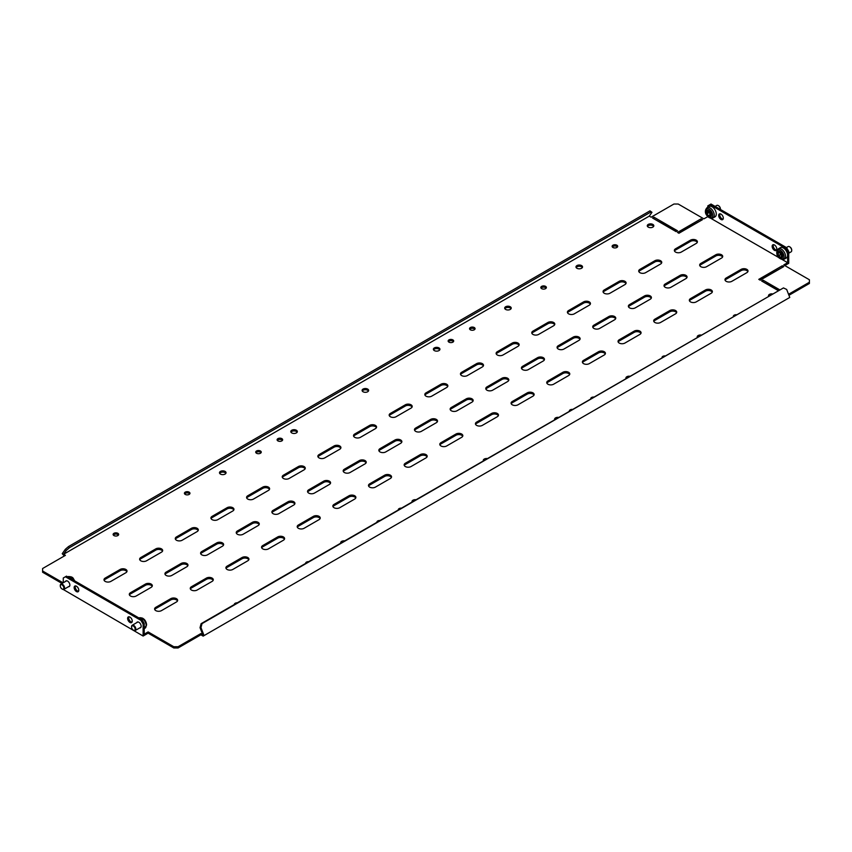 <?xml version="1.0" encoding="UTF-8"?>
<svg xmlns="http://www.w3.org/2000/svg" width="852" height="852" viewBox="0 0 852 852"><rect width="100%" height="100%" fill="white"/><g stroke="black" fill="none" stroke-linecap="round" stroke-linejoin="round"><path stroke-width="1.28" d="M778.611 252.938A4.185 2.418 60 0 1 778.504 253.012A4.185 2.418 60 0 1 777.982 253.193L777.929 253.502A4.185 2.418 60 0 1 778.43 255.579L778.664 255.951A4.185 2.418 60 0 1 780.262 257.261L780.549 257.315A4.185 2.418 60 0 1 781.124 256.718A4.185 2.418 60 0 1 781.635 256.537L781.699 256.228A4.185 2.418 60 0 1 781.188 254.152L780.964 253.779A4.185 2.418 60 0 1 779.367 252.469L779.069 252.416A4.185 2.418 60 0 1 778.611 252.938M786.183 258.05A5.953 3.44 -120 0 0 786.353 257.954A5.953 3.44 -120 0 0 786.513 257.858A5.953 3.44 -120 0 0 786.268 250.946A5.953 3.44 -120 0 0 780.4 247.655A5.953 3.44 -120 0 0 780.24 247.762M787.983 246.654A3.025 1.747 60 0 1 788.068 246.601A3.025 1.747 60 0 1 789.58 246.76A3.025 1.747 60 0 1 791.721 250.456A3.025 1.747 60 0 1 791.178 251.787A3.025 1.747 60 0 1 791.093 251.841A3.025 1.747 60 0 1 791.007 251.894M133.53 630.235A3.025 1.747 -120 0 0 133.721 630.352A3.025 1.747 -120 0 0 135.234 630.501A3.025 1.747 -120 0 0 135.851 629.149A3.025 1.747 -120 0 0 134.552 626.092A3.025 1.747 -120 0 0 132.209 625.261A3.025 1.747 -120 0 0 131.581 626.625A3.025 1.747 -120 0 0 131.581 626.646A3.025 1.747 -120 0 0 131.581 626.678M135.149 629.138A2.524 1.459 -120 0 0 133.381 626.039A2.524 1.459 -120 0 0 131.581 627.04A2.524 1.459 -120 0 0 131.581 627.061A2.524 1.459 -120 0 0 133.359 630.15A2.524 1.459 -120 0 0 135.149 629.138M707.82 211.626A4.185 2.418 60 0 1 707.032 211.466L706.862 211.669A4.185 2.418 60 0 1 706.745 213.469L706.872 213.873A4.185 2.418 60 0 1 708.225 215.705L708.534 215.907A4.185 2.418 60 0 1 709.993 215.929L710.174 215.737A4.185 2.418 60 0 1 710.291 213.927L710.153 213.532A4.185 2.418 60 0 1 708.8 211.701L708.502 211.498A4.185 2.418 60 0 1 707.82 211.626M715.052 216.791A5.953 3.44 -120 0 0 715.51 210.806A5.953 3.44 -120 0 0 710.248 206.216A5.953 3.44 -120 0 0 709.109 206.493L707.085 207.664A5.953 3.44 60 0 1 708.225 207.387A5.953 3.44 60 0 1 713.486 211.978A5.953 3.44 60 0 1 713.028 217.963L715.052 216.791M715.116 206.397L716.766 205.439A3.025 1.747 60 0 1 717.352 205.3A3.025 1.747 60 0 1 718.279 205.588A3.025 1.747 60 0 1 720.419 209.294A3.025 1.747 60 0 1 720.419 209.464M62.239 589.073A3.025 1.747 -120 0 0 62.42 589.19A3.025 1.747 -120 0 0 63.932 589.339A3.025 1.747 -120 0 0 63.655 585.409A3.025 1.747 -120 0 0 60.907 584.099A3.025 1.747 -120 0 0 60.279 585.484A3.025 1.747 -120 0 0 60.29 585.707M61.035 588.018A2.524 1.459 -120 0 0 62.068 588.988A2.524 1.459 -120 0 0 63.762 588.53A2.524 1.459 -120 0 0 63.091 585.835A2.524 1.459 -120 0 0 61.248 584.621A2.524 1.459 -120 0 0 60.279 585.899A2.524 1.459 -120 0 0 61.035 588.018M617.455 246.963A2.769 1.597 -0 0 0 612.939 246.452A2.769 1.597 -0 0 0 612.343 246.963M612.939 245.216A2.769 1.597 -0 0 0 612.13 246.345A2.769 1.597 -0 0 0 613.845 247.825A2.769 1.597 -0 0 0 616.859 247.474A2.769 1.597 -0 0 0 617.679 246.345A2.769 1.597 -0 0 0 615.964 244.865A2.769 1.597 -0 0 0 612.939 245.216M546.164 288.125A2.769 1.597 -0 0 0 541.648 287.614A2.769 1.597 -0 0 0 541.041 288.125M541.648 286.378A2.769 1.597 -0 0 0 540.828 287.507A2.769 1.597 -0 0 0 542.543 288.988A2.769 1.597 -0 0 0 545.568 288.636A2.769 1.597 -0 0 0 546.377 287.507A2.769 1.597 -0 0 0 544.662 286.027A2.769 1.597 -0 0 0 541.648 286.378M474.862 329.287A2.769 1.597 -0 0 0 470.347 328.776A2.769 1.597 -0 0 0 469.75 329.287M470.347 327.541A2.769 1.597 -0 0 0 469.537 328.67A2.769 1.597 -0 0 0 471.241 330.15A2.769 1.597 -0 0 0 474.266 329.799A2.769 1.597 -0 0 0 475.075 328.67A2.769 1.597 -0 0 0 473.371 327.189A2.769 1.597 -0 0 0 470.347 327.541M453.477 341.641A2.769 1.597 -0 0 0 448.961 341.12A2.769 1.597 -0 0 0 448.365 341.641M448.961 339.884A2.769 1.597 -0 0 0 448.141 341.024A2.769 1.597 -0 0 0 449.856 342.493A2.769 1.597 -0 0 0 452.881 342.153A2.769 1.597 -0 0 0 453.69 341.024A2.769 1.597 -0 0 0 451.975 339.543A2.769 1.597 -0 0 0 448.961 339.884M113.337 535.067A2.769 1.597 180 0 1 113.934 534.545A2.769 1.597 180 0 1 118.449 535.067M117.853 535.578A2.769 1.597 180 0 1 114.828 535.919A2.769 1.597 180 0 1 113.124 534.449A2.769 1.597 180 0 1 113.934 533.309A2.769 1.597 180 0 1 116.958 532.969A2.769 1.597 180 0 1 118.662 534.449A2.769 1.597 180 0 1 117.853 535.578M184.628 493.894A2.769 1.597 180 0 1 185.225 493.383A2.769 1.597 180 0 1 189.751 493.894M189.155 494.416A2.769 1.597 180 0 1 186.13 494.756A2.769 1.597 180 0 1 184.415 493.276A2.769 1.597 180 0 1 185.225 492.147A2.769 1.597 180 0 1 188.249 491.806A2.769 1.597 180 0 1 189.964 493.276A2.769 1.597 180 0 1 189.155 494.416M255.93 452.731A2.769 1.597 180 0 1 256.527 452.22A2.769 1.597 180 0 1 261.042 452.731M260.446 453.253A2.769 1.597 180 0 1 257.421 453.594A2.769 1.597 180 0 1 255.717 452.114A2.769 1.597 180 0 1 256.527 450.985A2.769 1.597 180 0 1 259.551 450.644A2.769 1.597 180 0 1 261.255 452.114A2.769 1.597 180 0 1 260.446 453.253M277.315 440.388A2.769 1.597 180 0 1 277.912 439.877A2.769 1.597 180 0 1 282.438 440.388M281.842 440.899A2.769 1.597 180 0 1 278.817 441.251A2.769 1.597 180 0 1 277.102 439.77A2.769 1.597 180 0 1 277.912 438.642A2.769 1.597 180 0 1 280.936 438.29A2.769 1.597 180 0 1 282.651 439.77A2.769 1.597 180 0 1 281.842 440.899M582.353 267.539A3.28 1.896 -0 0 0 576.932 266.825A3.28 1.896 -0 0 0 576.154 267.539M576.932 265.59A3.28 1.896 -0 0 0 575.973 266.921A3.28 1.896 -0 0 0 577.997 268.678A3.28 1.896 -0 0 0 581.575 268.263A3.28 1.896 -0 0 0 582.534 266.921A3.28 1.896 -0 0 0 580.51 265.174A3.28 1.896 -0 0 0 576.932 265.59M511.051 308.701A3.28 1.896 -0 0 0 505.641 307.987A3.28 1.896 -0 0 0 504.863 308.701M505.641 306.752A3.28 1.896 -0 0 0 504.682 308.094A3.28 1.896 -0 0 0 506.706 309.84A3.28 1.896 -0 0 0 510.273 309.425A3.28 1.896 -0 0 0 511.232 308.094A3.28 1.896 -0 0 0 509.208 306.337A3.28 1.896 -0 0 0 505.641 306.752M439.76 349.874A3.28 1.896 -0 0 0 434.339 349.15A3.28 1.896 -0 0 0 433.562 349.874M434.339 347.914A3.28 1.896 -0 0 0 433.38 349.256A3.28 1.896 -0 0 0 435.404 351.003A3.28 1.896 -0 0 0 438.972 350.587A3.28 1.896 -0 0 0 439.941 349.256A3.28 1.896 -0 0 0 437.917 347.499A3.28 1.896 -0 0 0 434.339 347.914M368.458 391.036A3.28 1.896 -0 0 0 363.048 390.312A3.28 1.896 -0 0 0 362.26 391.036M363.048 389.076A3.28 1.896 -0 0 0 362.089 390.418A3.28 1.896 -0 0 0 364.113 392.165A3.28 1.896 -0 0 0 367.681 391.75A3.28 1.896 -0 0 0 368.639 390.418A3.28 1.896 -0 0 0 366.616 388.672A3.28 1.896 -0 0 0 363.048 389.076M297.167 432.198A3.28 1.896 -0 0 0 291.746 431.474A3.28 1.896 -0 0 0 290.969 432.198M291.746 430.239A3.28 1.896 -0 0 0 290.788 431.581A3.28 1.896 -0 0 0 292.811 433.327A3.28 1.896 -0 0 0 296.379 432.912A3.28 1.896 -0 0 0 297.337 431.581A3.28 1.896 -0 0 0 295.314 429.834A3.28 1.896 -0 0 0 291.746 430.239M225.865 473.361A3.28 1.896 -0 0 0 220.455 472.636A3.28 1.896 -0 0 0 219.667 473.361M220.455 471.401A3.28 1.896 -0 0 0 219.486 472.743A3.28 1.896 -0 0 0 221.509 474.489A3.28 1.896 -0 0 0 225.088 474.074A3.28 1.896 -0 0 0 226.046 472.743A3.28 1.896 -0 0 0 224.023 470.996A3.28 1.896 -0 0 0 220.455 471.401M653.644 226.376A3.28 1.896 -0 0 0 648.234 225.663A3.28 1.896 -0 0 0 647.456 226.376M648.234 224.427A3.28 1.896 -0 0 0 647.275 225.759A3.28 1.896 -0 0 0 649.299 227.516A3.28 1.896 -0 0 0 652.866 227.101A3.28 1.896 -0 0 0 653.825 225.759A3.28 1.896 -0 0 0 651.801 224.012A3.28 1.896 -0 0 0 648.234 224.427M237.25 602.822A2.769 1.597 -0 0 0 235.141 603.291A2.769 1.597 -0 0 0 234.321 604.419A2.769 1.597 -0 0 0 234.332 604.505M308.541 561.66A2.769 1.597 -0 0 0 306.432 562.128A2.769 1.597 -0 0 0 305.623 563.257A2.769 1.597 -0 0 0 305.623 563.342M379.843 520.497A2.769 1.597 -0 0 0 377.734 520.966A2.769 1.597 -0 0 0 376.925 522.095A2.769 1.597 -0 0 0 376.925 522.18M401.228 508.143A2.769 1.597 -0 0 0 399.119 508.612A2.769 1.597 -0 0 0 398.31 509.741A2.769 1.597 -0 0 0 398.31 509.837M733.338 316.411A2.769 1.597 180 0 1 733.338 316.326A2.769 1.597 180 0 1 734.147 315.187A2.769 1.597 180 0 1 736.256 314.718M662.036 357.574A2.769 1.597 180 0 1 662.036 357.489A2.769 1.597 180 0 1 662.845 356.349A2.769 1.597 180 0 1 664.954 355.891M590.745 398.736A2.769 1.597 180 0 1 590.745 398.651A2.769 1.597 180 0 1 591.554 397.511A2.769 1.597 180 0 1 593.663 397.053M569.36 411.079A2.769 1.597 180 0 1 569.349 410.994A2.769 1.597 180 0 1 570.158 409.865A2.769 1.597 180 0 1 572.278 409.397M697.234 337.254A3.28 1.896 180 0 1 697.181 336.902A3.28 1.896 180 0 1 698.139 335.56A3.28 1.896 180 0 1 701.058 335.038M768.536 296.091A3.28 1.896 180 0 1 768.483 295.74A3.28 1.896 180 0 1 769.441 294.398A3.28 1.896 180 0 1 772.359 293.876M774.468 250.339A3.28 1.896 -120 0 0 776.108 250.499A3.28 1.896 -120 0 0 776.609 247.868A3.28 1.896 -120 0 0 774.468 244.982A3.28 1.896 -120 0 0 772.828 244.822A3.28 1.896 -120 0 0 772.327 247.453A3.28 1.896 -120 0 0 774.468 250.339M773.446 244.673A3.28 1.896 -120 0 0 775.533 249.721A3.28 1.896 -120 0 0 776.545 250.03M720.994 219.465A3.28 1.896 -120 0 0 722.634 219.624A3.28 1.896 -120 0 0 723.135 217.004A3.28 1.896 -120 0 0 720.994 214.118A3.28 1.896 -120 0 0 719.354 213.948A3.28 1.896 -120 0 0 718.854 216.578A3.28 1.896 -120 0 0 720.994 219.465M719.983 213.799A3.28 1.896 -120 0 0 722.059 218.847A3.28 1.896 -120 0 0 723.071 219.166M128.929 616.784A3.28 1.896 -120 0 0 131.006 621.832A3.28 1.896 -120 0 0 132.017 622.152M129.941 622.45A3.28 1.896 -120 0 0 131.581 622.61A3.28 1.896 -120 0 0 132.081 619.99A3.28 1.896 -120 0 0 129.941 617.104A3.28 1.896 -120 0 0 128.301 616.933A3.28 1.896 -120 0 0 127.8 619.564A3.28 1.896 -120 0 0 129.941 622.45M139.728 627.903A3.28 1.896 -120 0 0 140.495 627.754A3.28 1.896 -120 0 0 140.995 625.134A3.28 1.896 -120 0 0 138.855 622.248A3.28 1.896 -120 0 0 137.215 622.077A3.28 1.896 -120 0 0 136.703 622.663M75.455 585.91A3.28 1.896 -120 0 0 77.532 590.958A3.28 1.896 -120 0 0 78.554 591.277M76.467 591.576A3.28 1.896 -120 0 0 78.107 591.735A3.28 1.896 -120 0 0 78.608 589.115A3.28 1.896 -120 0 0 76.467 586.229A3.28 1.896 -120 0 0 74.827 586.069A3.28 1.896 -120 0 0 74.326 588.689A3.28 1.896 -120 0 0 76.467 591.576M68.437 586.74A3.28 1.896 -120 0 0 69.193 586.591A3.28 1.896 -120 0 0 69.694 583.971A3.28 1.896 -120 0 0 67.553 581.085A3.28 1.896 -120 0 0 65.913 580.915A3.28 1.896 -120 0 0 65.412 581.501M625.943 378.416A3.28 1.896 180 0 1 625.879 378.064A3.28 1.896 180 0 1 626.848 376.733A3.28 1.896 180 0 1 629.766 376.211M554.641 419.578A3.28 1.896 180 0 1 554.588 419.227A3.28 1.896 180 0 1 555.547 417.895A3.28 1.896 180 0 1 558.465 417.373M483.35 460.74A3.28 1.896 180 0 1 483.286 460.389A3.28 1.896 180 0 1 484.245 459.058A3.28 1.896 180 0 1 487.174 458.536M412.048 501.903A3.28 1.896 180 0 1 411.995 501.551A3.28 1.896 180 0 1 412.954 500.22A3.28 1.896 180 0 1 415.872 499.698M340.747 543.065A3.28 1.896 180 0 1 340.693 542.713A3.28 1.896 180 0 1 341.652 541.382A3.28 1.896 180 0 1 344.57 540.86M176.46 601.97L161.486 610.618A4.036 2.332 180 0 1 157.088 611.118A4.036 2.332 180 0 1 154.606 608.967A4.036 2.332 180 0 1 155.788 607.327L170.751 598.679A4.036 2.332 180 0 1 175.15 598.179A4.036 2.332 180 0 1 177.642 600.33A4.036 2.332 180 0 1 176.46 601.97M154.745 609.585A4.036 2.332 180 0 1 155.788 608.562L170.751 599.914A4.036 2.332 180 0 1 177.493 600.948M212.105 581.394L197.131 590.031A4.036 2.332 180 0 1 192.744 590.543A4.036 2.332 180 0 1 190.252 588.391A4.036 2.332 180 0 1 191.434 586.74L206.408 578.093A4.036 2.332 180 0 1 210.795 577.592A4.036 2.332 180 0 1 213.288 579.743A4.036 2.332 180 0 1 212.105 581.394M190.401 589.009A4.036 2.332 180 0 1 191.434 587.976L206.408 579.328A4.036 2.332 180 0 1 213.149 580.361M247.762 560.808L232.788 569.456A4.036 2.332 180 0 1 228.389 569.956A4.036 2.332 180 0 1 225.897 567.805A4.036 2.332 180 0 1 227.079 566.165L242.053 557.517A4.036 2.332 180 0 1 246.452 557.016A4.036 2.332 180 0 1 248.944 559.168A4.036 2.332 180 0 1 247.762 560.808M226.046 568.422A4.036 2.332 180 0 1 227.079 567.4L242.053 558.752A4.036 2.332 180 0 1 248.795 559.775M283.407 540.232L268.433 548.869A4.036 2.332 180 0 1 264.035 549.38A4.036 2.332 180 0 1 261.553 547.229A4.036 2.332 180 0 1 262.725 545.578L277.699 536.93A4.036 2.332 180 0 1 282.097 536.43A4.036 2.332 180 0 1 284.589 538.581A4.036 2.332 180 0 1 283.407 540.232M261.692 547.847A4.036 2.332 180 0 1 262.725 546.814L277.699 538.166A4.036 2.332 180 0 1 284.44 539.199M319.053 519.645L304.079 528.293A4.036 2.332 180 0 1 299.691 528.794A4.036 2.332 180 0 1 297.199 526.642A4.036 2.332 180 0 1 298.381 524.992L313.355 516.355A4.036 2.332 180 0 1 317.743 515.843A4.036 2.332 180 0 1 320.235 517.995A4.036 2.332 180 0 1 319.053 519.645M297.337 527.26A4.036 2.332 180 0 1 298.381 526.227L313.355 517.59A4.036 2.332 180 0 1 320.096 518.612M354.698 499.07L339.735 507.707A4.036 2.332 180 0 1 335.337 508.218A4.036 2.332 180 0 1 332.844 506.067A4.036 2.332 180 0 1 334.027 504.416L349 495.768A4.036 2.332 180 0 1 353.399 495.268A4.036 2.332 180 0 1 355.88 497.419A4.036 2.332 180 0 1 354.698 499.07M332.994 506.684A4.036 2.332 180 0 1 334.027 505.651L349 497.004A4.036 2.332 180 0 1 355.742 498.037M390.354 478.483L375.381 487.131A4.036 2.332 180 0 1 370.982 487.632A4.036 2.332 180 0 1 368.49 485.48A4.036 2.332 180 0 1 369.672 483.829L384.646 475.192A4.036 2.332 180 0 1 389.044 474.681A4.036 2.332 180 0 1 391.537 476.832A4.036 2.332 180 0 1 390.354 478.483M368.639 486.098A4.036 2.332 180 0 1 369.672 485.065L384.646 476.428A4.036 2.332 180 0 1 391.387 477.45M426 457.897L411.026 466.545A4.036 2.332 180 0 1 406.628 467.045A4.036 2.332 180 0 1 404.146 464.894A4.036 2.332 180 0 1 405.328 463.254L420.292 454.606A4.036 2.332 180 0 1 424.69 454.105A4.036 2.332 180 0 1 427.182 456.257A4.036 2.332 180 0 1 426 457.897M404.285 465.512A4.036 2.332 180 0 1 405.328 464.489L420.292 455.841A4.036 2.332 180 0 1 427.033 456.874M461.646 437.321L446.672 445.969A4.036 2.332 180 0 1 442.284 446.469A4.036 2.332 180 0 1 439.792 444.318A4.036 2.332 180 0 1 440.974 442.667L455.948 434.03A4.036 2.332 180 0 1 460.336 433.519A4.036 2.332 180 0 1 462.828 435.67A4.036 2.332 180 0 1 461.646 437.321M439.93 444.936A4.036 2.332 180 0 1 440.974 443.903L455.948 435.265A4.036 2.332 180 0 1 462.689 436.288M497.302 416.734L482.328 425.382A4.036 2.332 180 0 1 477.929 425.883A4.036 2.332 180 0 1 475.437 423.732A4.036 2.332 180 0 1 476.619 422.091L491.593 413.444A4.036 2.332 180 0 1 495.992 412.943A4.036 2.332 180 0 1 498.473 415.094A4.036 2.332 180 0 1 497.302 416.734M475.586 424.349A4.036 2.332 180 0 1 476.619 423.327L491.593 414.679A4.036 2.332 180 0 1 498.335 415.712M532.947 396.159L517.973 404.796A4.036 2.332 180 0 1 513.575 405.307A4.036 2.332 180 0 1 511.083 403.156A4.036 2.332 180 0 1 512.265 401.505L527.239 392.868A4.036 2.332 180 0 1 531.637 392.357A4.036 2.332 180 0 1 534.129 394.508A4.036 2.332 180 0 1 532.947 396.159M511.232 403.773A4.036 2.332 180 0 1 512.265 402.74L527.239 394.103A4.036 2.332 180 0 1 533.98 395.126M568.593 375.572L553.619 384.22A4.036 2.332 180 0 1 549.231 384.721A4.036 2.332 180 0 1 546.739 382.569A4.036 2.332 180 0 1 547.921 380.929L562.895 372.281A4.036 2.332 180 0 1 567.283 371.781A4.036 2.332 180 0 1 569.775 373.932A4.036 2.332 180 0 1 568.593 375.572M546.877 383.187A4.036 2.332 180 0 1 547.921 382.165L562.895 373.517A4.036 2.332 180 0 1 569.626 374.55M604.238 354.996L589.275 363.634A4.036 2.332 180 0 1 584.877 364.145A4.036 2.332 180 0 1 582.385 361.993A4.036 2.332 180 0 1 583.567 360.343L598.541 351.706A4.036 2.332 180 0 1 602.939 351.194A4.036 2.332 180 0 1 605.421 353.346A4.036 2.332 180 0 1 604.238 354.996M582.534 362.611A4.036 2.332 180 0 1 583.567 361.578L598.541 352.941A4.036 2.332 180 0 1 605.282 353.963M639.895 334.41L624.921 343.058A4.036 2.332 180 0 1 620.522 343.558A4.036 2.332 180 0 1 618.03 341.407A4.036 2.332 180 0 1 619.212 339.767L634.186 331.119A4.036 2.332 180 0 1 638.585 330.619A4.036 2.332 180 0 1 641.077 332.77A4.036 2.332 180 0 1 639.895 334.41M618.179 342.025A4.036 2.332 180 0 1 619.212 341.002L634.186 332.355A4.036 2.332 180 0 1 640.928 333.388M675.54 313.834L660.566 322.471A4.036 2.332 180 0 1 656.168 322.983A4.036 2.332 180 0 1 653.686 320.831A4.036 2.332 180 0 1 654.868 319.18L669.832 310.533A4.036 2.332 180 0 1 674.23 310.032A4.036 2.332 180 0 1 676.722 312.183A4.036 2.332 180 0 1 675.54 313.834M653.825 321.449A4.036 2.332 180 0 1 654.868 320.416L669.832 311.768A4.036 2.332 180 0 1 676.573 312.801M711.186 293.248L696.212 301.896A4.036 2.332 180 0 1 691.824 302.396A4.036 2.332 180 0 1 689.332 300.245A4.036 2.332 180 0 1 690.514 298.605L705.488 289.957A4.036 2.332 180 0 1 709.876 289.456A4.036 2.332 180 0 1 712.368 291.608A4.036 2.332 180 0 1 711.186 293.248M689.47 300.863A4.036 2.332 180 0 1 690.514 299.84L705.488 291.192A4.036 2.332 180 0 1 712.229 292.225M746.842 272.672L731.868 281.309A4.036 2.332 180 0 1 727.47 281.82A4.036 2.332 180 0 1 724.977 279.669A4.036 2.332 180 0 1 726.16 278.018L741.133 269.37A4.036 2.332 180 0 1 745.532 268.87A4.036 2.332 180 0 1 748.013 271.021A4.036 2.332 180 0 1 746.842 272.672M725.127 280.287A4.036 2.332 180 0 1 726.16 279.254L741.133 270.606A4.036 2.332 180 0 1 747.875 271.639M151.145 587.358L136.182 596.006A4.036 2.332 180 0 1 131.783 596.506A4.036 2.332 180 0 1 129.291 594.355A4.036 2.332 180 0 1 130.473 592.715L145.447 584.067A4.036 2.332 180 0 1 149.845 583.556A4.036 2.332 180 0 1 152.327 585.707A4.036 2.332 180 0 1 151.145 587.358M129.44 594.973A4.036 2.332 180 0 1 130.473 593.94L145.447 585.303A4.036 2.332 180 0 1 152.189 586.325M186.801 566.782L171.827 575.419A4.036 2.332 180 0 1 167.429 575.931A4.036 2.332 180 0 1 164.937 573.779A4.036 2.332 180 0 1 166.119 572.129L181.093 563.481A4.036 2.332 180 0 1 185.491 562.98A4.036 2.332 180 0 1 187.983 565.132A4.036 2.332 180 0 1 186.801 566.782M165.086 574.397A4.036 2.332 180 0 1 166.119 573.364L181.093 564.716A4.036 2.332 180 0 1 187.834 565.749M222.447 546.196L207.473 554.844A4.036 2.332 180 0 1 203.074 555.344A4.036 2.332 180 0 1 200.593 553.193A4.036 2.332 180 0 1 201.775 551.542L216.738 542.905A4.036 2.332 180 0 1 221.137 542.394A4.036 2.332 180 0 1 223.629 544.545A4.036 2.332 180 0 1 222.447 546.196M200.731 553.811A4.036 2.332 180 0 1 201.775 552.778L216.738 544.14A4.036 2.332 180 0 1 223.48 545.163M258.092 525.609L243.118 534.257A4.036 2.332 180 0 1 238.73 534.768A4.036 2.332 180 0 1 236.238 532.617A4.036 2.332 180 0 1 237.42 530.966L252.394 522.319A4.036 2.332 180 0 1 256.782 521.818A4.036 2.332 180 0 1 259.274 523.969A4.036 2.332 180 0 1 258.092 525.609M236.387 533.235A4.036 2.332 180 0 1 237.42 532.202L252.394 523.554A4.036 2.332 180 0 1 259.136 524.587M293.748 505.034L278.774 513.681A4.036 2.332 180 0 1 274.376 514.182A4.036 2.332 180 0 1 271.884 512.031A4.036 2.332 180 0 1 273.066 510.38L288.04 501.743A4.036 2.332 180 0 1 292.438 501.232A4.036 2.332 180 0 1 294.93 503.383A4.036 2.332 180 0 1 293.748 505.034M272.033 512.648A4.036 2.332 180 0 1 273.066 511.615L288.04 502.978A4.036 2.332 180 0 1 294.781 504.001M329.394 484.447L314.42 493.095A4.036 2.332 180 0 1 310.022 493.596A4.036 2.332 180 0 1 307.54 491.444A4.036 2.332 180 0 1 308.712 489.804L323.685 481.156A4.036 2.332 180 0 1 328.084 480.656A4.036 2.332 180 0 1 330.576 482.807A4.036 2.332 180 0 1 329.394 484.447M307.678 492.062A4.036 2.332 180 0 1 308.712 491.04L323.685 482.392A4.036 2.332 180 0 1 330.427 483.425M365.039 463.871L350.065 472.519A4.036 2.332 180 0 1 345.678 473.02A4.036 2.332 180 0 1 343.186 470.868A4.036 2.332 180 0 1 344.368 469.218L359.342 460.581A4.036 2.332 180 0 1 363.729 460.069A4.036 2.332 180 0 1 366.222 462.221A4.036 2.332 180 0 1 365.039 463.871M343.324 471.486A4.036 2.332 180 0 1 344.368 470.453L359.342 461.816A4.036 2.332 180 0 1 366.083 462.838M400.685 443.285L385.722 451.933A4.036 2.332 180 0 1 381.323 452.433A4.036 2.332 180 0 1 378.831 450.282A4.036 2.332 180 0 1 380.013 448.642L394.987 439.994A4.036 2.332 180 0 1 399.386 439.494A4.036 2.332 180 0 1 401.867 441.645A4.036 2.332 180 0 1 400.685 443.285M378.98 450.9A4.036 2.332 180 0 1 380.013 449.877L394.987 441.229A4.036 2.332 180 0 1 401.729 442.263M436.341 422.709L421.367 431.346A4.036 2.332 180 0 1 416.969 431.857A4.036 2.332 180 0 1 414.477 429.706A4.036 2.332 180 0 1 415.659 428.055L430.633 419.418A4.036 2.332 180 0 1 435.031 418.907A4.036 2.332 180 0 1 437.523 421.058A4.036 2.332 180 0 1 436.341 422.709M414.626 430.324A4.036 2.332 180 0 1 415.659 429.291L430.633 420.654A4.036 2.332 180 0 1 437.374 421.676M471.987 402.123L457.013 410.77A4.036 2.332 180 0 1 452.614 411.271A4.036 2.332 180 0 1 450.133 409.12A4.036 2.332 180 0 1 451.315 407.48L466.278 398.832A4.036 2.332 180 0 1 470.677 398.331A4.036 2.332 180 0 1 473.169 400.483A4.036 2.332 180 0 1 471.987 402.123M450.271 409.737A4.036 2.332 180 0 1 451.315 408.715L466.278 400.067A4.036 2.332 180 0 1 473.02 401.1M507.632 381.547L492.658 390.184A4.036 2.332 180 0 1 488.271 390.695A4.036 2.332 180 0 1 485.778 388.544A4.036 2.332 180 0 1 486.961 386.893L501.935 378.256A4.036 2.332 180 0 1 506.322 377.745A4.036 2.332 180 0 1 508.814 379.896A4.036 2.332 180 0 1 507.632 381.547M485.917 389.162A4.036 2.332 180 0 1 486.961 388.129L501.935 379.481A4.036 2.332 180 0 1 508.676 380.514M543.288 360.96L528.315 369.608A4.036 2.332 180 0 1 523.916 370.109A4.036 2.332 180 0 1 521.424 367.957A4.036 2.332 180 0 1 522.606 366.317L537.58 357.67A4.036 2.332 180 0 1 541.978 357.169A4.036 2.332 180 0 1 544.46 359.32A4.036 2.332 180 0 1 543.288 360.96M521.573 368.575A4.036 2.332 180 0 1 522.606 367.553L537.58 358.905A4.036 2.332 180 0 1 544.322 359.938M578.934 340.385L563.96 349.022A4.036 2.332 180 0 1 559.562 349.533A4.036 2.332 180 0 1 557.07 347.382A4.036 2.332 180 0 1 558.252 345.731L573.226 337.083A4.036 2.332 180 0 1 577.624 336.583A4.036 2.332 180 0 1 580.116 338.734A4.036 2.332 180 0 1 578.934 340.385M557.219 347.999A4.036 2.332 180 0 1 558.252 346.966L573.226 338.319A4.036 2.332 180 0 1 579.967 339.352M614.58 319.798L599.606 328.446A4.036 2.332 180 0 1 595.218 328.947A4.036 2.332 180 0 1 592.726 326.795A4.036 2.332 180 0 1 593.908 325.155L608.882 316.507A4.036 2.332 180 0 1 613.27 316.007A4.036 2.332 180 0 1 615.762 318.158A4.036 2.332 180 0 1 614.58 319.798M592.864 327.413A4.036 2.332 180 0 1 593.908 326.391L608.882 317.743A4.036 2.332 180 0 1 615.613 318.776M650.225 299.222L635.262 307.86A4.036 2.332 180 0 1 630.863 308.371A4.036 2.332 180 0 1 628.371 306.219A4.036 2.332 180 0 1 629.553 304.569L644.527 295.921A4.036 2.332 180 0 1 648.926 295.42A4.036 2.332 180 0 1 651.407 297.572A4.036 2.332 180 0 1 650.225 299.222M628.52 306.837A4.036 2.332 180 0 1 629.553 305.804L644.527 297.156A4.036 2.332 180 0 1 651.269 298.189M685.881 278.636L670.907 287.284A4.036 2.332 180 0 1 666.509 287.784A4.036 2.332 180 0 1 664.017 285.633A4.036 2.332 180 0 1 665.199 283.993L680.173 275.345A4.036 2.332 180 0 1 684.571 274.834A4.036 2.332 180 0 1 687.063 276.985A4.036 2.332 180 0 1 685.881 278.636M664.166 286.251A4.036 2.332 180 0 1 665.199 285.218L680.173 276.58A4.036 2.332 180 0 1 686.914 277.603M721.527 258.06L706.553 266.697A4.036 2.332 180 0 1 702.154 267.209A4.036 2.332 180 0 1 699.673 265.057A4.036 2.332 180 0 1 700.855 263.406L715.818 254.759A4.036 2.332 180 0 1 720.217 254.258A4.036 2.332 180 0 1 722.709 256.409A4.036 2.332 180 0 1 721.527 258.06M699.812 265.675A4.036 2.332 180 0 1 700.855 264.642L715.818 255.994A4.036 2.332 180 0 1 722.56 257.027M125.84 572.746L110.866 581.394A4.036 2.332 180 0 1 106.468 581.895A4.036 2.332 180 0 1 103.987 579.743A4.036 2.332 180 0 1 105.158 578.093L120.132 569.456A4.036 2.332 180 0 1 124.53 568.944A4.036 2.332 180 0 1 127.023 571.096A4.036 2.332 180 0 1 125.84 572.746M104.125 580.361A4.036 2.332 180 0 1 105.158 579.328L120.132 570.691A4.036 2.332 180 0 1 126.873 571.713M161.486 552.16L146.512 560.808A4.036 2.332 180 0 1 142.124 561.319A4.036 2.332 180 0 1 139.632 559.168A4.036 2.332 180 0 1 140.814 557.517L155.788 548.869A4.036 2.332 180 0 1 160.176 548.368A4.036 2.332 180 0 1 162.668 550.52A4.036 2.332 180 0 1 161.486 552.16M139.771 559.775A4.036 2.332 180 0 1 140.814 558.752L155.788 550.104A4.036 2.332 180 0 1 162.53 551.137M197.131 531.584L182.168 540.232A4.036 2.332 180 0 1 177.77 540.732A4.036 2.332 180 0 1 175.278 538.581A4.036 2.332 180 0 1 176.46 536.93L191.434 528.293A4.036 2.332 180 0 1 195.832 527.782A4.036 2.332 180 0 1 198.314 529.933A4.036 2.332 180 0 1 197.131 531.584M175.427 539.199A4.036 2.332 180 0 1 176.46 538.166L191.434 529.529A4.036 2.332 180 0 1 198.175 530.551M232.788 510.998L217.814 519.645A4.036 2.332 180 0 1 213.415 520.146A4.036 2.332 180 0 1 210.923 517.995A4.036 2.332 180 0 1 212.105 516.355L227.079 507.707A4.036 2.332 180 0 1 231.478 507.206A4.036 2.332 180 0 1 233.97 509.358A4.036 2.332 180 0 1 232.788 510.998M211.072 518.612A4.036 2.332 180 0 1 212.105 517.59L227.079 508.942A4.036 2.332 180 0 1 233.821 509.975M268.433 490.422L253.459 499.07A4.036 2.332 180 0 1 249.061 499.57A4.036 2.332 180 0 1 246.579 497.419A4.036 2.332 180 0 1 247.762 495.768L262.725 487.131A4.036 2.332 180 0 1 267.123 486.62A4.036 2.332 180 0 1 269.615 488.771A4.036 2.332 180 0 1 268.433 490.422M246.718 498.037A4.036 2.332 180 0 1 247.762 497.004L262.725 488.366A4.036 2.332 180 0 1 269.466 489.389M304.079 469.835L289.105 478.483A4.036 2.332 180 0 1 284.717 478.984A4.036 2.332 180 0 1 282.225 476.832A4.036 2.332 180 0 1 283.407 475.192L298.381 466.545A4.036 2.332 180 0 1 302.769 466.044A4.036 2.332 180 0 1 305.261 468.195A4.036 2.332 180 0 1 304.079 469.835M282.374 477.45A4.036 2.332 180 0 1 283.407 476.428L298.381 467.78A4.036 2.332 180 0 1 305.123 468.813M339.735 449.26L324.761 457.897A4.036 2.332 180 0 1 320.363 458.408A4.036 2.332 180 0 1 317.871 456.257A4.036 2.332 180 0 1 319.053 454.606L334.027 445.969A4.036 2.332 180 0 1 338.425 445.458A4.036 2.332 180 0 1 340.917 447.609A4.036 2.332 180 0 1 339.735 449.26M318.02 456.874A4.036 2.332 180 0 1 319.053 455.841L334.027 447.204A4.036 2.332 180 0 1 340.768 448.227M375.381 428.673L360.407 437.321A4.036 2.332 180 0 1 356.008 437.822A4.036 2.332 180 0 1 353.527 435.67A4.036 2.332 180 0 1 354.698 434.03L369.672 425.382A4.036 2.332 180 0 1 374.071 424.882A4.036 2.332 180 0 1 376.563 427.033A4.036 2.332 180 0 1 375.381 428.673M353.665 436.288A4.036 2.332 180 0 1 354.698 435.265L369.672 426.618A4.036 2.332 180 0 1 376.414 427.651M411.026 408.097L396.052 416.734A4.036 2.332 180 0 1 391.664 417.246A4.036 2.332 180 0 1 389.172 415.094A4.036 2.332 180 0 1 390.354 413.444L405.328 404.796A4.036 2.332 180 0 1 409.716 404.295A4.036 2.332 180 0 1 412.208 406.447A4.036 2.332 180 0 1 411.026 408.097M389.311 415.712A4.036 2.332 180 0 1 390.354 414.679L405.328 406.031A4.036 2.332 180 0 1 412.07 407.064M446.672 387.511L431.708 396.159A4.036 2.332 180 0 1 427.31 396.659A4.036 2.332 180 0 1 424.818 394.508A4.036 2.332 180 0 1 426 392.868L440.974 384.22A4.036 2.332 180 0 1 445.372 383.719A4.036 2.332 180 0 1 447.854 385.871A4.036 2.332 180 0 1 446.672 387.511M424.967 395.126A4.036 2.332 180 0 1 426 394.103L440.974 385.455A4.036 2.332 180 0 1 447.715 386.488M482.328 366.935L467.354 375.572A4.036 2.332 180 0 1 462.955 376.083A4.036 2.332 180 0 1 460.463 373.932A4.036 2.332 180 0 1 461.646 372.281L476.619 363.634A4.036 2.332 180 0 1 481.018 363.133A4.036 2.332 180 0 1 483.51 365.284A4.036 2.332 180 0 1 482.328 366.935M460.612 374.55A4.036 2.332 180 0 1 461.646 373.517L476.619 364.869A4.036 2.332 180 0 1 483.361 365.902M517.973 346.349L503 354.996A4.036 2.332 180 0 1 498.601 355.497A4.036 2.332 180 0 1 496.12 353.346A4.036 2.332 180 0 1 497.302 351.706L512.265 343.058A4.036 2.332 180 0 1 516.663 342.547A4.036 2.332 180 0 1 519.156 344.698A4.036 2.332 180 0 1 517.973 346.349M496.258 353.963A4.036 2.332 180 0 1 497.302 352.941L512.265 344.293A4.036 2.332 180 0 1 519.006 345.316M553.619 325.773L538.645 334.41A4.036 2.332 180 0 1 534.257 334.921A4.036 2.332 180 0 1 531.765 332.77A4.036 2.332 180 0 1 532.947 331.119L547.921 322.471A4.036 2.332 180 0 1 552.309 321.971A4.036 2.332 180 0 1 554.801 324.122A4.036 2.332 180 0 1 553.619 325.773M531.904 333.388A4.036 2.332 180 0 1 532.947 332.355L547.921 323.707A4.036 2.332 180 0 1 554.663 324.74M589.275 305.186L574.301 313.834A4.036 2.332 180 0 1 569.903 314.335A4.036 2.332 180 0 1 567.411 312.183A4.036 2.332 180 0 1 568.593 310.533L583.567 301.896A4.036 2.332 180 0 1 587.965 301.384A4.036 2.332 180 0 1 590.447 303.536A4.036 2.332 180 0 1 589.275 305.186M567.56 312.801A4.036 2.332 180 0 1 568.593 311.768L583.567 303.131A4.036 2.332 180 0 1 590.308 304.153M624.921 284.6L609.947 293.248A4.036 2.332 180 0 1 605.548 293.759A4.036 2.332 180 0 1 603.056 291.608A4.036 2.332 180 0 1 604.238 289.957L619.212 281.309A4.036 2.332 180 0 1 623.611 280.809A4.036 2.332 180 0 1 626.103 282.96A4.036 2.332 180 0 1 624.921 284.6M603.205 292.225A4.036 2.332 180 0 1 604.238 291.192L619.212 282.544A4.036 2.332 180 0 1 625.954 283.578M707.863 216.621L703.88 218.847L678.213 204.033L673.932 204.033L651.12 217.196L649.267 216.131L63.559 554.29L65.412 555.355L42.6 568.529L42.6 571L63.101 582.832M148.12 633.153L143.125 636.039L143.125 624.101L140.985 620.394L142.06 619.777L144.201 623.483L144.201 634.186L148.12 631.918L148.12 633.153L173.787 647.967L173.787 646.732L178.068 646.732L200.88 633.568L200.88 634.804L203.159 636.114L789.772 297.444L786.662 289.446L783.457 287.923L202.03 623.611L200.965 627.594L204.065 635.592M148.12 631.918L173.787 646.732M788.931 295.293L809.4 283.471L809.4 279.765L783.733 264.951L787.653 262.682L782.093 259.477M788.547 294.281L809.4 282.236M42.6 571L42.6 572.235L62.036 583.45M178.068 646.732L178.068 647.967L200.88 634.804M653.612 218.644L676.435 231.403M762.7 281.618L778.504 290.33M759.846 279.978L782.668 267.219M678.565 233.043L701.388 220.285M638.851 271.639A4.036 2.332 180 0 1 639.895 270.606L654.868 261.969A4.036 2.332 180 0 1 661.599 262.991M674.507 251.052A4.036 2.332 180 0 1 675.54 250.03L690.514 241.382A4.036 2.332 180 0 1 697.255 242.415M178.068 647.967L173.787 647.967M63.272 589.477L143.125 636.039M64.347 555.973L62.228 553.704L65.338 549.295L68.543 546.537L69.47 547.687L66.264 550.445L63.559 554.29M784.798 265.568L788.728 263.3L788.728 251.361L787.653 251.979L785.512 248.283L709.94 204.65L707.799 205.886L707.799 207.249M677.5 230.785L676.073 231.606L652.547 218.027L653.974 217.196L677.5 230.785M778.142 290.543L761.635 281L763.062 280.18L779.569 289.712M782.306 265.771L783.733 266.601L760.208 280.18L758.781 279.36L782.306 265.771L782.306 267.006M702.453 219.667L678.927 233.256L677.5 232.436L701.026 218.847L702.453 219.667M654.868 260.733A4.036 2.332 180 0 1 659.256 260.222A4.036 2.332 180 0 1 661.748 262.373A4.036 2.332 180 0 1 660.566 264.024L645.592 272.672A4.036 2.332 180 0 1 641.205 273.173A4.036 2.332 180 0 1 638.712 271.021A4.036 2.332 180 0 1 639.895 269.37L654.868 260.733L654.868 261.969M690.514 240.147A4.036 2.332 180 0 1 694.912 239.646A4.036 2.332 180 0 1 697.394 241.798A4.036 2.332 180 0 1 696.212 243.438L681.249 252.085A4.036 2.332 180 0 1 676.85 252.586A4.036 2.332 180 0 1 674.358 250.435A4.036 2.332 180 0 1 675.54 248.795L690.514 240.147L690.514 241.382M200.88 633.568L202.733 634.633L200.039 627.679L201.104 623.685L202.03 623.611M779.165 257.783L710.802 218.314M200.965 627.594L200.039 627.679M783.457 287.923L201.104 623.685M651.961 212.297L649.969 210.859L651.961 212.297L649.267 216.131M66.264 550.445L65.338 549.295M649.969 210.859L68.543 546.537M650.896 212.01L69.47 547.687M140.985 620.394L65.412 576.761L63.272 577.997L63.272 582.736M142.06 619.777L66.488 576.144L65.412 576.761M144.201 623.483L143.125 624.101M787.653 251.979L787.653 262.682M785.512 248.283L786.588 247.666L711.015 204.033L709.94 204.65M786.588 247.666L788.728 251.361M701.026 218.847L701.026 220.082M763.062 280.18L763.062 281.416M653.974 217.196L653.974 218.431M718.47 205.705A2.524 1.459 60 0 1 718.641 205.801A2.524 1.459 60 0 1 720.419 208.889A2.524 1.459 60 0 1 720.409 209.081M708.96 211.988A4.185 2.418 60 0 1 708.885 212.233L709.013 212.638A4.185 2.418 60 0 1 710.206 214.182M789.761 246.878A2.524 1.459 60 0 1 789.932 246.963A2.524 1.459 60 0 1 791.721 250.051A2.524 1.459 60 0 1 791.71 250.243M780.464 253.481A4.185 2.418 60 0 1 780.57 254.343L780.805 254.716A4.185 2.418 60 0 1 781.295 255.014M777.897 251.521A3.855 2.226 60 0 1 781.753 253.491A3.855 2.226 60 0 1 781.966 258.071A3.855 2.226 60 0 1 778.11 256.09A3.855 2.226 60 0 1 777.897 251.521M777.695 250.168A5.133 2.961 60 0 1 782.818 252.788A5.133 2.961 60 0 1 783.116 258.88A5.133 2.961 60 0 1 777.982 256.25A5.133 2.961 60 0 1 777.695 250.168M778.217 248.933A5.953 3.44 60 0 1 778.377 248.827A5.953 3.44 60 0 1 784.245 252.117A5.953 3.44 60 0 1 784.49 259.019A5.953 3.44 60 0 1 784.33 259.125L786.353 257.954M778.142 252.181A3.163 1.821 60 0 1 781.295 253.8A3.163 1.821 60 0 1 781.476 257.549A3.163 1.821 60 0 1 778.323 255.93A3.163 1.821 60 0 1 778.142 252.181M144.915 628.286A5.953 3.44 -120 0 0 146.15 625.624A5.953 3.44 -120 0 0 143.573 619.596A5.953 3.44 -120 0 0 138.972 617.977L138.961 617.988C143.338 617.455 145.873 619.798 146.597 625.006L144.201 628.701M710.11 215.002L708.534 215.907M707.448 210.114A3.855 2.226 60 0 1 711.09 213.671A3.855 2.226 60 0 1 709.822 217.154A3.855 2.226 60 0 1 706.18 213.586A3.855 2.226 60 0 1 707.448 210.114M707.522 208.676A5.133 2.961 60 0 1 712.378 213.415A5.133 2.961 60 0 1 710.685 218.048A5.133 2.961 60 0 1 705.839 213.298A5.133 2.961 60 0 1 707.522 208.676M707.543 210.817A3.163 1.821 60 0 1 710.525 213.735A3.163 1.821 60 0 1 709.492 216.589A3.163 1.821 60 0 1 706.5 213.671A3.163 1.821 60 0 1 707.543 210.817M73.634 580.265A5.953 3.44 -120 0 0 73.07 579.403A5.953 3.44 -120 0 0 67.67 576.815C70.876 576.303 72.889 577.092 73.687 579.168L74.635 580.851M155.788 607.327L155.788 608.562M170.751 598.679L170.751 599.914M191.434 586.74L191.434 587.976M206.408 578.093L206.408 579.328M227.079 566.165L227.079 567.4M242.053 557.517L242.053 558.752M262.725 545.578L262.725 546.814M277.699 536.93L277.699 538.166M298.381 524.992L298.381 526.227M313.355 516.355L313.355 517.59M334.027 504.416L334.027 505.651M349 495.768L349 497.004M369.672 483.829L369.672 485.065M384.646 475.192L384.646 476.428M405.328 463.254L405.328 464.489M420.292 454.606L420.292 455.841M440.974 442.667L440.974 443.903M455.948 434.03L455.948 435.265M476.619 422.091L476.619 423.327M491.593 413.444L491.593 414.679M512.265 401.505L512.265 402.74M527.239 392.868L527.239 394.103M547.921 380.929L547.921 382.165M562.895 372.281L562.895 373.517M583.567 360.343L583.567 361.578M598.541 351.706L598.541 352.941M619.212 339.767L619.212 341.002M634.186 331.119L634.186 332.355M654.868 319.18L654.868 320.416M669.832 310.533L669.832 311.768M690.514 298.605L690.514 299.84M705.488 289.957L705.488 291.192M726.16 278.018L726.16 279.254M741.133 269.37L741.133 270.606M130.473 592.715L130.473 593.94M145.447 584.067L145.447 585.303M166.119 572.129L166.119 573.364M181.093 563.481L181.093 564.716M201.775 551.542L201.775 552.778M216.738 542.905L216.738 544.14M237.42 530.966L237.42 532.202M252.394 522.319L252.394 523.554M273.066 510.38L273.066 511.615M288.04 501.743L288.04 502.978M308.712 489.804L308.712 491.04M323.685 481.156L323.685 482.392M344.368 469.218L344.368 470.453M359.342 460.581L359.342 461.816M380.013 448.642L380.013 449.877M394.987 439.994L394.987 441.229M415.659 428.055L415.659 429.291M430.633 419.418L430.633 420.654M451.315 407.48L451.315 408.715M466.278 398.832L466.278 400.067M486.961 386.893L486.961 388.129M501.935 378.256L501.935 379.481M522.606 366.317L522.606 367.553M537.58 357.67L537.58 358.905M558.252 345.731L558.252 346.966M573.226 337.083L573.226 338.319M593.908 325.155L593.908 326.391M608.882 316.507L608.882 317.743M629.553 304.569L629.553 305.804M644.527 295.921L644.527 297.156M665.199 283.993L665.199 285.218M680.173 275.345L680.173 276.58M700.855 263.406L700.855 264.642M715.818 254.759L715.818 255.994M105.158 578.093L105.158 579.328M120.132 569.456L120.132 570.691M140.814 557.517L140.814 558.752M155.788 548.869L155.788 550.104M176.46 536.93L176.46 538.166M191.434 528.293L191.434 529.529M212.105 516.355L212.105 517.59M227.079 507.707L227.079 508.942M247.762 495.768L247.762 497.004M262.725 487.131L262.725 488.366M283.407 475.192L283.407 476.428M298.381 466.545L298.381 467.78M319.053 454.606L319.053 455.841M334.027 445.969L334.027 447.204M354.698 434.03L354.698 435.265M369.672 425.382L369.672 426.618M390.354 413.444L390.354 414.679M405.328 404.796L405.328 406.031M426 392.868L426 394.103M440.974 384.22L440.974 385.455M461.646 372.281L461.646 373.517M476.619 363.634L476.619 364.869M497.302 351.706L497.302 352.941M512.265 343.058L512.265 344.293M532.947 331.119L532.947 332.355M547.921 322.471L547.921 323.707M568.593 310.533L568.593 311.768M583.567 301.896L583.567 303.131M604.238 289.957L604.238 291.192M619.212 281.309L619.212 282.544M675.54 248.795L675.54 250.03M639.895 269.37L639.895 270.606M74.614 580.84A5.133 2.961 -120 0 0 73.687 579.2M710.131 214.608L708.225 215.705M709.013 212.638L706.872 213.873M708.885 212.233L706.745 213.469M146.523 624.729A5.133 2.961 -120 0 0 141.144 617.902M780.869 256.91L780.262 257.261M780.805 254.716L778.664 255.951M780.57 254.343L778.43 255.579M779.484 252.607L777.929 253.502M779.388 252.501L778.504 253.012M780.4 247.655L778.132 248.986C774.809 253.576 778.014 260.126 784.33 259.125M788.068 246.601L786.417 247.559M135.234 630.501L140.995 627.178M707.085 207.664C702.581 212.436 707.98 217.91 711.399 218.378L713.028 217.963M60.907 584.099L66.669 580.776M63.932 589.339L69.694 586.016M132.209 625.261L137.971 621.939M791.093 251.841L788.728 253.214M781.731 256.367L781.124 256.718"/></g></svg>
